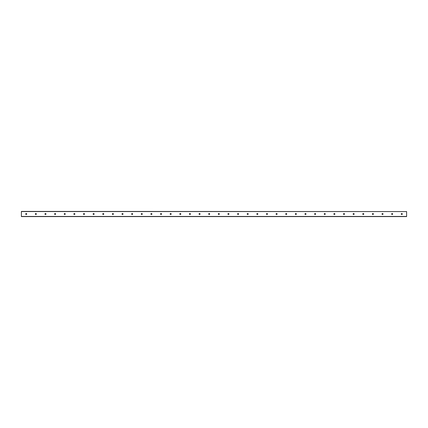 <?xml version="1.0" encoding="UTF-8"?>
<svg xmlns="http://www.w3.org/2000/svg" width="428" height="428" viewBox="0 0 428 428"><rect width="100%" height="100%" fill="white"/><g stroke="black" fill="none" stroke-linecap="round" stroke-linejoin="round"><path stroke-width="0.64" d="M402.299 214A0.514 0.514 0 0 1 401.528 214.444A0.514 0.514 0 0 1 401.528 213.556A0.514 0.514 0 0 1 402.299 214M392.669 214A0.514 0.514 0 0 1 391.898 214.444A0.514 0.514 0 0 1 391.898 213.556A0.514 0.514 0 0 1 392.669 214M383.039 214A0.514 0.514 0 0 1 382.268 214.444A0.514 0.514 0 0 1 382.268 213.556A0.514 0.514 0 0 1 383.039 214M373.409 214A0.514 0.514 0 0 1 372.638 214.444A0.514 0.514 0 0 1 372.638 213.556A0.514 0.514 0 0 1 373.409 214M363.779 214A0.514 0.514 0 0 1 363.008 214.444A0.514 0.514 0 0 1 363.008 213.556A0.514 0.514 0 0 1 363.779 214M354.149 214A0.514 0.514 0 0 1 353.378 214.444A0.514 0.514 0 0 1 353.378 213.556A0.514 0.514 0 0 1 354.149 214M344.519 214A0.514 0.514 0 0 1 343.748 214.444A0.514 0.514 0 0 1 343.748 213.556A0.514 0.514 0 0 1 344.519 214M334.889 214A0.514 0.514 0 0 1 334.118 214.444A0.514 0.514 0 0 1 334.118 213.556A0.514 0.514 0 0 1 334.889 214M325.259 214A0.514 0.514 0 0 1 324.488 214.444A0.514 0.514 0 0 1 324.488 213.556A0.514 0.514 0 0 1 325.259 214M315.629 214A0.514 0.514 0 0 1 314.858 214.444A0.514 0.514 0 0 1 314.858 213.556A0.514 0.514 0 0 1 315.629 214M305.999 214A0.514 0.514 0 0 1 305.228 214.444A0.514 0.514 0 0 1 305.228 213.556A0.514 0.514 0 0 1 305.999 214M296.369 214A0.514 0.514 0 0 1 295.598 214.444A0.514 0.514 0 0 1 295.598 213.556A0.514 0.514 0 0 1 296.369 214M286.739 214A0.514 0.514 0 0 1 285.968 214.444A0.514 0.514 0 0 1 285.968 213.556A0.514 0.514 0 0 1 286.739 214M277.109 214A0.514 0.514 0 0 1 276.338 214.444A0.514 0.514 0 0 1 276.338 213.556A0.514 0.514 0 0 1 277.109 214M267.479 214A0.514 0.514 0 0 1 266.708 214.444A0.514 0.514 0 0 1 266.708 213.556A0.514 0.514 0 0 1 267.479 214M257.849 214A0.514 0.514 0 0 1 257.078 214.444A0.514 0.514 0 0 1 257.078 213.556A0.514 0.514 0 0 1 257.849 214M248.219 214A0.514 0.514 0 0 1 247.448 214.444A0.514 0.514 0 0 1 247.448 213.556A0.514 0.514 0 0 1 248.219 214M238.589 214A0.514 0.514 0 0 1 237.818 214.444A0.514 0.514 0 0 1 237.818 213.556A0.514 0.514 0 0 1 238.589 214M228.959 214A0.514 0.514 0 0 1 228.188 214.444A0.514 0.514 0 0 1 228.188 213.556A0.514 0.514 0 0 1 228.959 214M219.329 214A0.514 0.514 0 0 1 218.558 214.444A0.514 0.514 0 0 1 218.558 213.556A0.514 0.514 0 0 1 219.329 214M209.699 214A0.514 0.514 0 0 1 208.928 214.444A0.514 0.514 0 0 1 208.928 213.556A0.514 0.514 0 0 1 209.699 214M200.069 214A0.514 0.514 0 0 1 199.298 214.444A0.514 0.514 0 0 1 199.298 213.556A0.514 0.514 0 0 1 200.069 214M190.439 214A0.514 0.514 0 0 1 189.668 214.444A0.514 0.514 0 0 1 189.668 213.556A0.514 0.514 0 0 1 190.439 214M180.809 214A0.514 0.514 0 0 1 180.038 214.444A0.514 0.514 0 0 1 180.038 213.556A0.514 0.514 0 0 1 180.809 214M171.179 214A0.514 0.514 0 0 1 170.408 214.444A0.514 0.514 0 0 1 170.408 213.556A0.514 0.514 0 0 1 171.179 214M161.549 214A0.514 0.514 0 0 1 160.778 214.444A0.514 0.514 0 0 1 160.778 213.556A0.514 0.514 0 0 1 161.549 214M151.919 214A0.514 0.514 0 0 1 151.148 214.444A0.514 0.514 0 0 1 151.148 213.556A0.514 0.514 0 0 1 151.919 214M142.289 214A0.514 0.514 0 0 1 141.518 214.444A0.514 0.514 0 0 1 141.518 213.556A0.514 0.514 0 0 1 142.289 214M132.659 214A0.514 0.514 0 0 1 131.888 214.444A0.514 0.514 0 0 1 131.888 213.556A0.514 0.514 0 0 1 132.659 214M123.029 214A0.514 0.514 0 0 1 122.258 214.444A0.514 0.514 0 0 1 122.258 213.556A0.514 0.514 0 0 1 123.029 214M113.399 214A0.514 0.514 0 0 1 112.628 214.444A0.514 0.514 0 0 1 112.628 213.556A0.514 0.514 0 0 1 113.399 214M103.769 214A0.514 0.514 0 0 1 102.998 214.444A0.514 0.514 0 0 1 102.998 213.556A0.514 0.514 0 0 1 103.769 214M94.139 214A0.514 0.514 0 0 1 93.368 214.444A0.514 0.514 0 0 1 93.368 213.556A0.514 0.514 0 0 1 94.139 214M84.509 214A0.514 0.514 0 0 1 83.738 214.444A0.514 0.514 0 0 1 83.738 213.556A0.514 0.514 0 0 1 84.509 214M74.879 214A0.514 0.514 0 0 1 74.108 214.444A0.514 0.514 0 0 1 74.108 213.556A0.514 0.514 0 0 1 74.879 214M65.249 214A0.514 0.514 0 0 1 64.478 214.444A0.514 0.514 0 0 1 64.478 213.556A0.514 0.514 0 0 1 65.249 214M55.619 214A0.514 0.514 0 0 1 54.848 214.444A0.514 0.514 0 0 1 54.848 213.556A0.514 0.514 0 0 1 55.619 214M45.989 214A0.514 0.514 0 0 1 45.218 214.444A0.514 0.514 0 0 1 45.218 213.556A0.514 0.514 0 0 1 45.989 214M36.359 214A0.514 0.514 0 0 1 35.588 214.444A0.514 0.514 0 0 1 35.588 213.556A0.514 0.514 0 0 1 36.359 214M26.729 214A0.514 0.514 0 0 1 25.958 214.444A0.514 0.514 0 0 1 25.958 213.556A0.514 0.514 0 0 1 26.729 214M406.6 211.56L21.4 211.411L21.4 216.589L406.6 216.589L406.6 211.56L21.4 211.56M21.4 216.44L406.6 216.44"/></g></svg>
